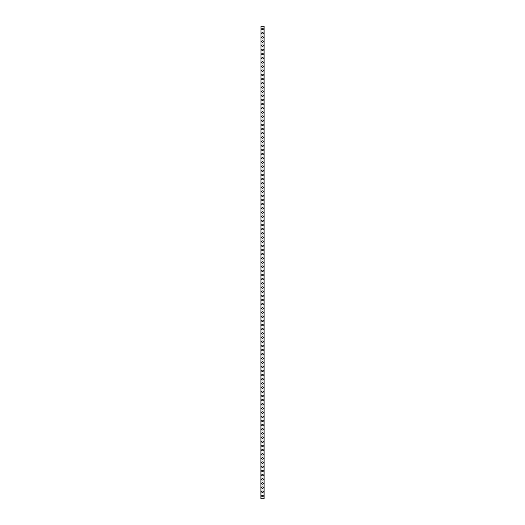 <?xml version="1.0" encoding="UTF-8"?>
<svg xmlns="http://www.w3.org/2000/svg" width="525" height="525" viewBox="0 0 525 525"><rect width="100%" height="100%" fill="white"/><g stroke="black" fill="none" stroke-linecap="round" stroke-linejoin="round"><path stroke-width="0.79" d="M261.739 495.967A0.761 0.761 0 0 1 262.5 495.206A0.761 0.761 0 0 1 263.261 495.967A0.761 0.761 0 0 1 262.5 496.735A0.761 0.761 0 0 1 261.739 495.967M261.739 491.8A0.761 0.761 0 0 1 262.5 491.039A0.761 0.761 0 0 1 263.261 491.8A0.761 0.761 0 0 1 262.5 492.568A0.761 0.761 0 0 1 261.739 491.8M261.739 487.633A0.761 0.761 0 0 1 262.5 486.865A0.761 0.761 0 0 1 263.261 487.633A0.761 0.761 0 0 1 262.5 488.394A0.761 0.761 0 0 1 261.739 487.633M261.739 483.466A0.761 0.761 0 0 1 262.5 482.698A0.761 0.761 0 0 1 263.261 483.466A0.761 0.761 0 0 1 262.5 484.227A0.761 0.761 0 0 1 261.739 483.466M261.739 479.292A0.761 0.761 0 0 1 262.5 478.531A0.761 0.761 0 0 1 263.261 479.292A0.761 0.761 0 0 1 262.5 480.06A0.761 0.761 0 0 1 261.739 479.292M261.739 475.125A0.761 0.761 0 0 1 262.5 474.364A0.761 0.761 0 0 1 263.261 475.125A0.761 0.761 0 0 1 262.5 475.886A0.761 0.761 0 0 1 261.739 475.125M261.739 470.958A0.761 0.761 0 0 1 262.5 470.19A0.761 0.761 0 0 1 263.261 470.958A0.761 0.761 0 0 1 262.5 471.719A0.761 0.761 0 0 1 261.739 470.958M261.739 466.784A0.761 0.761 0 0 1 262.5 466.023A0.761 0.761 0 0 1 263.261 466.784A0.761 0.761 0 0 1 262.5 467.552A0.761 0.761 0 0 1 261.739 466.784M261.739 462.617A0.761 0.761 0 0 1 262.5 461.856A0.761 0.761 0 0 1 263.261 462.617A0.761 0.761 0 0 1 262.5 463.385A0.761 0.761 0 0 1 261.739 462.617M261.739 458.45A0.761 0.761 0 0 1 262.5 457.682A0.761 0.761 0 0 1 263.261 458.45A0.761 0.761 0 0 1 262.5 459.211A0.761 0.761 0 0 1 261.739 458.45M261.739 454.283A0.761 0.761 0 0 1 262.5 453.515A0.761 0.761 0 0 1 263.261 454.283A0.761 0.761 0 0 1 262.5 455.044A0.761 0.761 0 0 1 261.739 454.283M261.739 450.109A0.761 0.761 0 0 1 262.5 449.348A0.761 0.761 0 0 1 263.261 450.109A0.761 0.761 0 0 1 262.5 450.877A0.761 0.761 0 0 1 261.739 450.109M261.739 445.942A0.761 0.761 0 0 1 262.5 445.174A0.761 0.761 0 0 1 263.261 445.942A0.761 0.761 0 0 1 262.5 446.703A0.761 0.761 0 0 1 261.739 445.942M261.739 441.774A0.761 0.761 0 0 1 262.5 441.007A0.761 0.761 0 0 1 263.261 441.774A0.761 0.761 0 0 1 262.5 442.536A0.761 0.761 0 0 1 261.739 441.774M261.739 437.601A0.761 0.761 0 0 1 262.5 436.839A0.761 0.761 0 0 1 263.261 437.601A0.761 0.761 0 0 1 262.5 438.368A0.761 0.761 0 0 1 261.739 437.601M261.739 433.433A0.761 0.761 0 0 1 262.5 432.672A0.761 0.761 0 0 1 263.261 433.433A0.761 0.761 0 0 1 262.5 434.201A0.761 0.761 0 0 1 261.739 433.433M261.739 429.266A0.761 0.761 0 0 1 262.5 428.498A0.761 0.761 0 0 1 263.261 429.266A0.761 0.761 0 0 1 262.5 430.027A0.761 0.761 0 0 1 261.739 429.266M261.739 425.092A0.761 0.761 0 0 1 262.5 424.331A0.761 0.761 0 0 1 263.261 425.092A0.761 0.761 0 0 1 262.5 425.86A0.761 0.761 0 0 1 261.739 425.092M261.739 420.925A0.761 0.761 0 0 1 262.5 420.164A0.761 0.761 0 0 1 263.261 420.925A0.761 0.761 0 0 1 262.5 421.693A0.761 0.761 0 0 1 261.739 420.925M261.739 416.758A0.761 0.761 0 0 1 262.5 415.99A0.761 0.761 0 0 1 263.261 416.758A0.761 0.761 0 0 1 262.5 417.519A0.761 0.761 0 0 1 261.739 416.758M261.739 412.591A0.761 0.761 0 0 1 262.5 411.823A0.761 0.761 0 0 1 263.261 412.591A0.761 0.761 0 0 1 262.5 413.352A0.761 0.761 0 0 1 261.739 412.591M261.739 408.417A0.761 0.761 0 0 1 262.5 407.656A0.761 0.761 0 0 1 263.261 408.417A0.761 0.761 0 0 1 262.5 409.185A0.761 0.761 0 0 1 261.739 408.417M261.739 404.25A0.761 0.761 0 0 1 262.5 403.489A0.761 0.761 0 0 1 263.261 404.25A0.761 0.761 0 0 1 262.5 405.011A0.761 0.761 0 0 1 261.739 404.25M261.739 400.083A0.761 0.761 0 0 1 262.5 399.315A0.761 0.761 0 0 1 263.261 400.083A0.761 0.761 0 0 1 262.5 400.844A0.761 0.761 0 0 1 261.739 400.083M261.739 395.909A0.761 0.761 0 0 1 262.5 395.148A0.761 0.761 0 0 1 263.261 395.909A0.761 0.761 0 0 1 262.5 396.677A0.761 0.761 0 0 1 261.739 395.909M261.739 391.742A0.761 0.761 0 0 1 262.5 390.981A0.761 0.761 0 0 1 263.261 391.742A0.761 0.761 0 0 1 262.5 392.51A0.761 0.761 0 0 1 261.739 391.742M261.739 387.575A0.761 0.761 0 0 1 262.5 386.807A0.761 0.761 0 0 1 263.261 387.575A0.761 0.761 0 0 1 262.5 388.336A0.761 0.761 0 0 1 261.739 387.575M261.739 383.408A0.761 0.761 0 0 1 262.5 382.64A0.761 0.761 0 0 1 263.261 383.408A0.761 0.761 0 0 1 262.5 384.169A0.761 0.761 0 0 1 261.739 383.408M261.739 379.234A0.761 0.761 0 0 1 262.5 378.473A0.761 0.761 0 0 1 263.261 379.234A0.761 0.761 0 0 1 262.5 380.002A0.761 0.761 0 0 1 261.739 379.234M261.739 375.067A0.761 0.761 0 0 1 262.5 374.299A0.761 0.761 0 0 1 263.261 375.067A0.761 0.761 0 0 1 262.5 375.828A0.761 0.761 0 0 1 261.739 375.067M261.739 370.899A0.761 0.761 0 0 1 262.5 370.132A0.761 0.761 0 0 1 263.261 370.899A0.761 0.761 0 0 1 262.5 371.661A0.761 0.761 0 0 1 261.739 370.899M261.739 366.726A0.761 0.761 0 0 1 262.5 365.964A0.761 0.761 0 0 1 263.261 366.726A0.761 0.761 0 0 1 262.5 367.493A0.761 0.761 0 0 1 261.739 366.726M261.739 362.558A0.761 0.761 0 0 1 262.5 361.797A0.761 0.761 0 0 1 263.261 362.558A0.761 0.761 0 0 1 262.5 363.326A0.761 0.761 0 0 1 261.739 362.558M261.739 358.391A0.761 0.761 0 0 1 262.5 357.623A0.761 0.761 0 0 1 263.261 358.391A0.761 0.761 0 0 1 262.5 359.152A0.761 0.761 0 0 1 261.739 358.391M261.739 354.217A0.761 0.761 0 0 1 262.5 353.456A0.761 0.761 0 0 1 263.261 354.217A0.761 0.761 0 0 1 262.5 354.985A0.761 0.761 0 0 1 261.739 354.217M261.739 350.05A0.761 0.761 0 0 1 262.5 349.289A0.761 0.761 0 0 1 263.261 350.05A0.761 0.761 0 0 1 262.5 350.818A0.761 0.761 0 0 1 261.739 350.05M261.739 345.883A0.761 0.761 0 0 1 262.5 345.115A0.761 0.761 0 0 1 263.261 345.883A0.761 0.761 0 0 1 262.5 346.644A0.761 0.761 0 0 1 261.739 345.883M261.739 341.716A0.761 0.761 0 0 1 262.5 340.948A0.761 0.761 0 0 1 263.261 341.716A0.761 0.761 0 0 1 262.5 342.477A0.761 0.761 0 0 1 261.739 341.716M261.739 337.542A0.761 0.761 0 0 1 262.5 336.781A0.761 0.761 0 0 1 263.261 337.542A0.761 0.761 0 0 1 262.5 338.31A0.761 0.761 0 0 1 261.739 337.542M261.739 333.375A0.761 0.761 0 0 1 262.5 332.614A0.761 0.761 0 0 1 263.261 333.375A0.761 0.761 0 0 1 262.5 334.136A0.761 0.761 0 0 1 261.739 333.375M261.739 329.208A0.761 0.761 0 0 1 262.5 328.44A0.761 0.761 0 0 1 263.261 329.208A0.761 0.761 0 0 1 262.5 329.969A0.761 0.761 0 0 1 261.739 329.208M261.739 325.034A0.761 0.761 0 0 1 262.5 324.273A0.761 0.761 0 0 1 263.261 325.034A0.761 0.761 0 0 1 262.5 325.802A0.761 0.761 0 0 1 261.739 325.034M261.739 320.867A0.761 0.761 0 0 1 262.5 320.106A0.761 0.761 0 0 1 263.261 320.867A0.761 0.761 0 0 1 262.5 321.635A0.761 0.761 0 0 1 261.739 320.867M261.739 316.7A0.761 0.761 0 0 1 262.5 315.932A0.761 0.761 0 0 1 263.261 316.7A0.761 0.761 0 0 1 262.5 317.461A0.761 0.761 0 0 1 261.739 316.7M261.739 312.533A0.761 0.761 0 0 1 262.5 311.765A0.761 0.761 0 0 1 263.261 312.533A0.761 0.761 0 0 1 262.5 313.294A0.761 0.761 0 0 1 261.739 312.533M261.739 308.359A0.761 0.761 0 0 1 262.5 307.598A0.761 0.761 0 0 1 263.261 308.359A0.761 0.761 0 0 1 262.5 309.127A0.761 0.761 0 0 1 261.739 308.359M261.739 304.192A0.761 0.761 0 0 1 262.5 303.424A0.761 0.761 0 0 1 263.261 304.192A0.761 0.761 0 0 1 262.5 304.953A0.761 0.761 0 0 1 261.739 304.192M261.739 300.024A0.761 0.761 0 0 1 262.5 299.257A0.761 0.761 0 0 1 263.261 300.024A0.761 0.761 0 0 1 262.5 300.786A0.761 0.761 0 0 1 261.739 300.024M261.739 295.851A0.761 0.761 0 0 1 262.5 295.089A0.761 0.761 0 0 1 263.261 295.851A0.761 0.761 0 0 1 262.5 296.618A0.761 0.761 0 0 1 261.739 295.851M261.739 291.683A0.761 0.761 0 0 1 262.5 290.922A0.761 0.761 0 0 1 263.261 291.683A0.761 0.761 0 0 1 262.5 292.451A0.761 0.761 0 0 1 261.739 291.683M261.739 287.516A0.761 0.761 0 0 1 262.5 286.748A0.761 0.761 0 0 1 263.261 287.516A0.761 0.761 0 0 1 262.5 288.277A0.761 0.761 0 0 1 261.739 287.516M261.739 283.342A0.761 0.761 0 0 1 262.5 282.581A0.761 0.761 0 0 1 263.261 283.342A0.761 0.761 0 0 1 262.5 284.11A0.761 0.761 0 0 1 261.739 283.342M261.739 279.175A0.761 0.761 0 0 1 262.5 278.414A0.761 0.761 0 0 1 263.261 279.175A0.761 0.761 0 0 1 262.5 279.943A0.761 0.761 0 0 1 261.739 279.175M261.739 275.008A0.761 0.761 0 0 1 262.5 274.24A0.761 0.761 0 0 1 263.261 275.008A0.761 0.761 0 0 1 262.5 275.769A0.761 0.761 0 0 1 261.739 275.008M261.739 270.841A0.761 0.761 0 0 1 262.5 270.073A0.761 0.761 0 0 1 263.261 270.841A0.761 0.761 0 0 1 262.5 271.602A0.761 0.761 0 0 1 261.739 270.841M261.739 266.667A0.761 0.761 0 0 1 262.5 265.906A0.761 0.761 0 0 1 263.261 266.667A0.761 0.761 0 0 1 262.5 267.435A0.761 0.761 0 0 1 261.739 266.667M261.739 262.5A0.761 0.761 0 0 1 262.5 261.739A0.761 0.761 0 0 1 263.261 262.5A0.761 0.761 0 0 1 262.5 263.261A0.761 0.761 0 0 1 261.739 262.5M261.739 258.333A0.761 0.761 0 0 1 262.5 257.565A0.761 0.761 0 0 1 263.261 258.333A0.761 0.761 0 0 1 262.5 259.094A0.761 0.761 0 0 1 261.739 258.333M261.739 254.159A0.761 0.761 0 0 1 262.5 253.398A0.761 0.761 0 0 1 263.261 254.159A0.761 0.761 0 0 1 262.5 254.927A0.761 0.761 0 0 1 261.739 254.159M261.739 249.992A0.761 0.761 0 0 1 262.5 249.231A0.761 0.761 0 0 1 263.261 249.992A0.761 0.761 0 0 1 262.5 250.76A0.761 0.761 0 0 1 261.739 249.992M261.739 245.825A0.761 0.761 0 0 1 262.5 245.057A0.761 0.761 0 0 1 263.261 245.825A0.761 0.761 0 0 1 262.5 246.586A0.761 0.761 0 0 1 261.739 245.825M261.739 241.657A0.761 0.761 0 0 1 262.5 240.89A0.761 0.761 0 0 1 263.261 241.657A0.761 0.761 0 0 1 262.5 242.419A0.761 0.761 0 0 1 261.739 241.657M261.739 237.484A0.761 0.761 0 0 1 262.5 236.723A0.761 0.761 0 0 1 263.261 237.484A0.761 0.761 0 0 1 262.5 238.252A0.761 0.761 0 0 1 261.739 237.484M261.739 233.317A0.761 0.761 0 0 1 262.5 232.549A0.761 0.761 0 0 1 263.261 233.317A0.761 0.761 0 0 1 262.5 234.078A0.761 0.761 0 0 1 261.739 233.317M261.739 229.149A0.761 0.761 0 0 1 262.5 228.382A0.761 0.761 0 0 1 263.261 229.149A0.761 0.761 0 0 1 262.5 229.911A0.761 0.761 0 0 1 261.739 229.149M261.739 224.976A0.761 0.761 0 0 1 262.5 224.214A0.761 0.761 0 0 1 263.261 224.976A0.761 0.761 0 0 1 262.5 225.743A0.761 0.761 0 0 1 261.739 224.976M261.739 220.808A0.761 0.761 0 0 1 262.5 220.047A0.761 0.761 0 0 1 263.261 220.808A0.761 0.761 0 0 1 262.5 221.576A0.761 0.761 0 0 1 261.739 220.808M261.739 216.641A0.761 0.761 0 0 1 262.5 215.873A0.761 0.761 0 0 1 263.261 216.641A0.761 0.761 0 0 1 262.5 217.402A0.761 0.761 0 0 1 261.739 216.641M261.739 212.468A0.761 0.761 0 0 1 262.5 211.706A0.761 0.761 0 0 1 263.261 212.468A0.761 0.761 0 0 1 262.5 213.235A0.761 0.761 0 0 1 261.739 212.468M261.739 208.3A0.761 0.761 0 0 1 262.5 207.539A0.761 0.761 0 0 1 263.261 208.3A0.761 0.761 0 0 1 262.5 209.068A0.761 0.761 0 0 1 261.739 208.3M261.739 204.133A0.761 0.761 0 0 1 262.5 203.365A0.761 0.761 0 0 1 263.261 204.133A0.761 0.761 0 0 1 262.5 204.894A0.761 0.761 0 0 1 261.739 204.133M261.739 199.966A0.761 0.761 0 0 1 262.5 199.198A0.761 0.761 0 0 1 263.261 199.966A0.761 0.761 0 0 1 262.5 200.727A0.761 0.761 0 0 1 261.739 199.966M261.739 195.792A0.761 0.761 0 0 1 262.5 195.031A0.761 0.761 0 0 1 263.261 195.792A0.761 0.761 0 0 1 262.5 196.56A0.761 0.761 0 0 1 261.739 195.792M261.739 191.625A0.761 0.761 0 0 1 262.5 190.864A0.761 0.761 0 0 1 263.261 191.625A0.761 0.761 0 0 1 262.5 192.386A0.761 0.761 0 0 1 261.739 191.625M261.739 187.458A0.761 0.761 0 0 1 262.5 186.69A0.761 0.761 0 0 1 263.261 187.458A0.761 0.761 0 0 1 262.5 188.219A0.761 0.761 0 0 1 261.739 187.458M261.739 183.284A0.761 0.761 0 0 1 262.5 182.523A0.761 0.761 0 0 1 263.261 183.284A0.761 0.761 0 0 1 262.5 184.052A0.761 0.761 0 0 1 261.739 183.284M261.739 179.117A0.761 0.761 0 0 1 262.5 178.356A0.761 0.761 0 0 1 263.261 179.117A0.761 0.761 0 0 1 262.5 179.885A0.761 0.761 0 0 1 261.739 179.117M261.739 174.95A0.761 0.761 0 0 1 262.5 174.182A0.761 0.761 0 0 1 263.261 174.95A0.761 0.761 0 0 1 262.5 175.711A0.761 0.761 0 0 1 261.739 174.95M261.739 170.782A0.761 0.761 0 0 1 262.5 170.015A0.761 0.761 0 0 1 263.261 170.782A0.761 0.761 0 0 1 262.5 171.544A0.761 0.761 0 0 1 261.739 170.782M261.739 166.609A0.761 0.761 0 0 1 262.5 165.847A0.761 0.761 0 0 1 263.261 166.609A0.761 0.761 0 0 1 262.5 167.377A0.761 0.761 0 0 1 261.739 166.609M261.739 162.442A0.761 0.761 0 0 1 262.5 161.674A0.761 0.761 0 0 1 263.261 162.442A0.761 0.761 0 0 1 262.5 163.203A0.761 0.761 0 0 1 261.739 162.442M261.739 158.274A0.761 0.761 0 0 1 262.5 157.507A0.761 0.761 0 0 1 263.261 158.274A0.761 0.761 0 0 1 262.5 159.036A0.761 0.761 0 0 1 261.739 158.274M261.739 154.101A0.761 0.761 0 0 1 262.5 153.339A0.761 0.761 0 0 1 263.261 154.101A0.761 0.761 0 0 1 262.5 154.868A0.761 0.761 0 0 1 261.739 154.101M261.739 149.933A0.761 0.761 0 0 1 262.5 149.172A0.761 0.761 0 0 1 263.261 149.933A0.761 0.761 0 0 1 262.5 150.701A0.761 0.761 0 0 1 261.739 149.933M261.739 145.766A0.761 0.761 0 0 1 262.5 144.998A0.761 0.761 0 0 1 263.261 145.766A0.761 0.761 0 0 1 262.5 146.528A0.761 0.761 0 0 1 261.739 145.766M261.739 141.593A0.761 0.761 0 0 1 262.5 140.831A0.761 0.761 0 0 1 263.261 141.593A0.761 0.761 0 0 1 262.5 142.36A0.761 0.761 0 0 1 261.739 141.593M261.739 137.425A0.761 0.761 0 0 1 262.5 136.664A0.761 0.761 0 0 1 263.261 137.425A0.761 0.761 0 0 1 262.5 138.193A0.761 0.761 0 0 1 261.739 137.425M261.739 133.258A0.761 0.761 0 0 1 262.5 132.49A0.761 0.761 0 0 1 263.261 133.258A0.761 0.761 0 0 1 262.5 134.019A0.761 0.761 0 0 1 261.739 133.258M261.739 129.091A0.761 0.761 0 0 1 262.5 128.323A0.761 0.761 0 0 1 263.261 129.091A0.761 0.761 0 0 1 262.5 129.852A0.761 0.761 0 0 1 261.739 129.091M261.739 124.917A0.761 0.761 0 0 1 262.5 124.156A0.761 0.761 0 0 1 263.261 124.917A0.761 0.761 0 0 1 262.5 125.685A0.761 0.761 0 0 1 261.739 124.917M261.739 120.75A0.761 0.761 0 0 1 262.5 119.989A0.761 0.761 0 0 1 263.261 120.75A0.761 0.761 0 0 1 262.5 121.511A0.761 0.761 0 0 1 261.739 120.75M261.739 116.583A0.761 0.761 0 0 1 262.5 115.815A0.761 0.761 0 0 1 263.261 116.583A0.761 0.761 0 0 1 262.5 117.344A0.761 0.761 0 0 1 261.739 116.583M261.739 112.409A0.761 0.761 0 0 1 262.5 111.648A0.761 0.761 0 0 1 263.261 112.409A0.761 0.761 0 0 1 262.5 113.177A0.761 0.761 0 0 1 261.739 112.409M261.739 108.242A0.761 0.761 0 0 1 262.5 107.481A0.761 0.761 0 0 1 263.261 108.242A0.761 0.761 0 0 1 262.5 109.01A0.761 0.761 0 0 1 261.739 108.242M261.739 104.075A0.761 0.761 0 0 1 262.5 103.307A0.761 0.761 0 0 1 263.261 104.075A0.761 0.761 0 0 1 262.5 104.836A0.761 0.761 0 0 1 261.739 104.075M261.739 99.907A0.761 0.761 0 0 1 262.5 99.14A0.761 0.761 0 0 1 263.261 99.907A0.761 0.761 0 0 1 262.5 100.669A0.761 0.761 0 0 1 261.739 99.907M261.739 95.734A0.761 0.761 0 0 1 262.5 94.972A0.761 0.761 0 0 1 263.261 95.734A0.761 0.761 0 0 1 262.5 96.502A0.761 0.761 0 0 1 261.739 95.734M261.739 91.567A0.761 0.761 0 0 1 262.5 90.799A0.761 0.761 0 0 1 263.261 91.567A0.761 0.761 0 0 1 262.5 92.328A0.761 0.761 0 0 1 261.739 91.567M261.739 87.399A0.761 0.761 0 0 1 262.5 86.632A0.761 0.761 0 0 1 263.261 87.399A0.761 0.761 0 0 1 262.5 88.161A0.761 0.761 0 0 1 261.739 87.399M261.739 83.226A0.761 0.761 0 0 1 262.5 82.464A0.761 0.761 0 0 1 263.261 83.226A0.761 0.761 0 0 1 262.5 83.993A0.761 0.761 0 0 1 261.739 83.226M261.739 79.058A0.761 0.761 0 0 1 262.5 78.297A0.761 0.761 0 0 1 263.261 79.058A0.761 0.761 0 0 1 262.5 79.826A0.761 0.761 0 0 1 261.739 79.058M261.739 74.891A0.761 0.761 0 0 1 262.5 74.123A0.761 0.761 0 0 1 263.261 74.891A0.761 0.761 0 0 1 262.5 75.653A0.761 0.761 0 0 1 261.739 74.891M261.739 70.718A0.761 0.761 0 0 1 262.5 69.956A0.761 0.761 0 0 1 263.261 70.718A0.761 0.761 0 0 1 262.5 71.485A0.761 0.761 0 0 1 261.739 70.718M261.739 66.55A0.761 0.761 0 0 1 262.5 65.789A0.761 0.761 0 0 1 263.261 66.55A0.761 0.761 0 0 1 262.5 67.318A0.761 0.761 0 0 1 261.739 66.55M261.739 62.383A0.761 0.761 0 0 1 262.5 61.615A0.761 0.761 0 0 1 263.261 62.383A0.761 0.761 0 0 1 262.5 63.144A0.761 0.761 0 0 1 261.739 62.383M261.739 58.216A0.761 0.761 0 0 1 262.5 57.448A0.761 0.761 0 0 1 263.261 58.216A0.761 0.761 0 0 1 262.5 58.977A0.761 0.761 0 0 1 261.739 58.216M261.739 54.042A0.761 0.761 0 0 1 262.5 53.281A0.761 0.761 0 0 1 263.261 54.042A0.761 0.761 0 0 1 262.5 54.81A0.761 0.761 0 0 1 261.739 54.042M261.739 49.875A0.761 0.761 0 0 1 262.5 49.114A0.761 0.761 0 0 1 263.261 49.875A0.761 0.761 0 0 1 262.5 50.636A0.761 0.761 0 0 1 261.739 49.875M261.739 45.708A0.761 0.761 0 0 1 262.5 44.94A0.761 0.761 0 0 1 263.261 45.708A0.761 0.761 0 0 1 262.5 46.469A0.761 0.761 0 0 1 261.739 45.708M261.739 41.534A0.761 0.761 0 0 1 262.5 40.773A0.761 0.761 0 0 1 263.261 41.534A0.761 0.761 0 0 1 262.5 42.302A0.761 0.761 0 0 1 261.739 41.534M261.739 37.367A0.761 0.761 0 0 1 262.5 36.606A0.761 0.761 0 0 1 263.261 37.367A0.761 0.761 0 0 1 262.5 38.135A0.761 0.761 0 0 1 261.739 37.367M261.739 33.2A0.761 0.761 0 0 1 262.5 32.432A0.761 0.761 0 0 1 263.261 33.2A0.761 0.761 0 0 1 262.5 33.961A0.761 0.761 0 0 1 261.739 33.2M261.739 29.033A0.761 0.761 0 0 1 262.5 28.265A0.761 0.761 0 0 1 263.261 29.033A0.761 0.761 0 0 1 262.5 29.794A0.761 0.761 0 0 1 261.739 29.033M260.958 26.25L260.899 498.75L264.101 498.75L264.101 26.25L260.958 26.25L260.958 498.75M264.042 26.25L264.042 498.75"/></g></svg>
